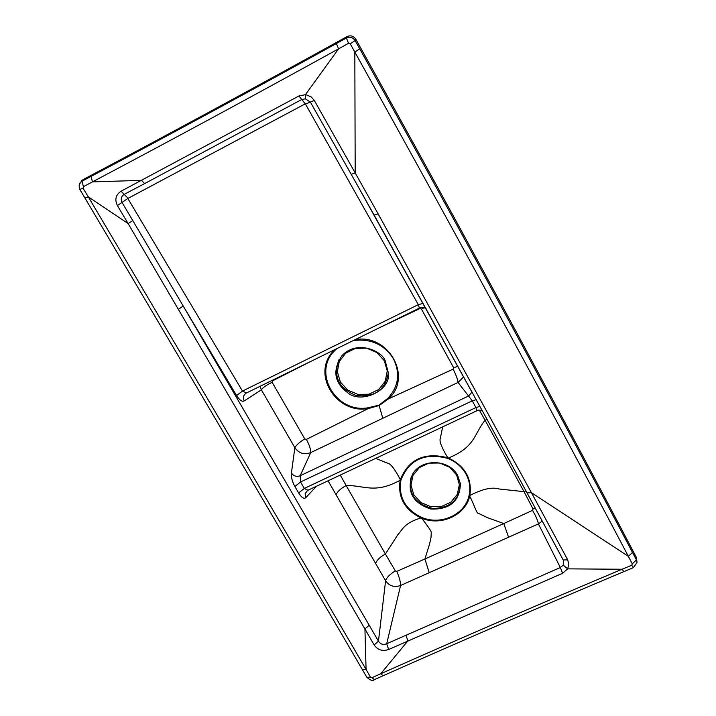 <?xml version="1.0" encoding="UTF-8"?>
<svg xmlns="http://www.w3.org/2000/svg" width="716" height="716" viewBox="0 0 716 716"><rect width="100%" height="100%" fill="white"/><g stroke="black" fill="none" stroke-linecap="round" stroke-linejoin="round"><path stroke-width="1.07" d="M457.694 475.576L460.433 483.855C459.609 501.388 449.711 509.774 430.737 509.022C412.774 502.999 406.59 491.677 412.183 475.057C420.194 458.321 449.138 458.589 457.694 475.576M442.676 426.861L440.349 438.281C439.078 440.984 441.566 447.491 447.795 457.775L447.527 458.338C424.669 452.503 409.185 459.627 401.067 479.72L400.334 479.63C408.675 459.189 424.49 451.903 447.795 457.775L448.449 458.034C465.096 466.089 472.229 478.574 469.848 495.49L469.696 496.143C465.472 515.305 440.931 526.376 421.599 518.187L420.927 517.919C404.513 509.729 397.595 497.181 400.172 480.275L400.334 479.63C394.659 468.729 390.274 463.198 387.177 463.028L375.712 458.374M421.885 517.48C440.832 525.607 464.926 514.732 468.971 495.884L469.696 496.143C474.431 505.057 476.632 514.151 478.709 513.462L487.614 517.74L503.778 523.548L424.919 558.981L429.591 543.99L431.032 537.367L431.247 532.543C431.488 531.451 428.266 526.672 421.599 518.187L421.885 517.48L421.223 517.212C405.104 509.21 398.329 496.931 400.906 480.355L401.067 479.72M447.527 458.338L448.162 458.589C455.958 461.793 461.865 466.895 465.883 473.867C469.615 480.731 470.689 487.856 469.123 495.248L468.971 495.884M385.271 361.079L388.421 373.108C390.999 390.748 360.587 404.585 347.26 392.404C337.057 384.564 330.416 373.054 341.997 355.601C357.767 338.892 383.266 352.057 385.271 361.079M631.718 565.273L632.309 563.832L628.388 556.377C545.306 398.535 454.123 230.427 354.823 52.062L350.267 43.783L348.54 43.282L338.579 48.849C253.598 95.667 171.563 140.005 92.471 181.873L83.423 186.643L83.038 188.245L88.265 196.793C187.386 364.104 279.992 521.669 366.082 669.478L370.503 677.184L372.06 677.667L380.742 673.738C463.762 636.837 544.205 602.013 622.061 569.247L631.718 565.273L633.445 567.618L636.98 562.579L636.318 557.281L636.954 561.693M636.318 557.281C551.356 395.375 457.837 222.649 355.762 39.094C353.516 35.925 350.616 35.093 347.054 36.588C255.46 87.245 167.463 134.921 83.065 179.609L80.586 182.311M368.087 407.771L379.015 405.14L387.804 398.329L388.358 398.937L379.185 405.525L368.203 408.585L368.078 407.78C335.562 413.669 311.514 371.327 335.571 349.82L336.797 348.647M542.28 521.06L538.396 523.897L508.584 537.215L503.778 523.548L532.543 510.374C535.801 515.914 537.752 520.416 538.396 523.897L560.333 567.528L562.597 573.301L388.672 649.493L386.712 643.729L400.593 585.482C400.557 581.813 399.286 577.114 396.789 571.386L424.919 558.981L429.215 572.693L400.593 585.482C394.328 587.621 389.325 586.055 385.593 580.783C386.658 577.526 389.898 574.232 395.322 570.92L396.789 571.386M83.065 179.618L79.476 184.039M370.503 677.184L366.816 677.247L362.341 669.567L366.082 669.478L364.927 628.97L374.155 644.964L378.46 641.16C380.491 644.302 383.239 645.152 386.712 643.729L560.333 567.528L563.259 565.148L563.304 560.073M372.06 677.667L374.352 679.663L382.863 675.859M388.672 649.493C382.639 651.569 377.797 650.056 374.155 644.964M395.322 570.92L385.423 554.041L397.595 535.058C403.269 528.587 404.03 523.307 420.927 517.919L421.223 517.212M388.358 398.928L453.139 369.152C456.002 374.826 457.649 379.247 458.079 382.442L310.744 452.584C304.193 455.018 298.903 453.38 294.867 447.688C296.415 444.94 299.727 442.023 304.801 438.935L272.143 382.308C266.701 384.859 263.112 387.365 261.385 389.835L244.21 400.933C242.196 402.052 239.663 400.262 236.611 395.572L183.18 305.956L378.46 641.16L385.593 580.783L375.596 563.411C377.072 559.876 380.348 556.753 385.423 554.041L346.15 485.555C364.381 485.126 374.316 494.264 400.172 480.275L400.906 480.355M375.596 563.411L336.01 494.64C337.648 491.337 341.031 488.312 346.15 485.555L340.27 475.048M335.115 349.48L335.571 349.82M305.759 497.718C303.933 499.177 301.561 497.593 298.644 492.957L294.894 486.495L300.568 481.975L300.183 475.737L310.744 452.584C310.807 449.236 309.348 444.842 306.358 439.391L368.203 408.585C336.574 414.278 311.612 374.745 332.707 351.807M353.069 340.664L354.814 340.377C371.694 338.757 384.564 344.897 393.424 358.805C400.495 373.394 398.624 386.568 387.804 398.329M562.597 573.301L567.654 568.862L622.061 569.247L623.815 571.645L633.347 567.654M623.726 571.681C540.133 606.891 459.905 641.59 383.051 675.779L380.742 673.738L407.905 640.883L405.936 635.128M632.309 563.832L636.408 559.894L632.488 552.448C549.646 394.802 458.723 226.927 359.727 48.822L355.118 40.544L355.762 39.094M350.267 43.783L355.118 40.544C352.863 37.357 349.945 36.507 346.383 38.011L347.054 36.588M348.54 43.282L346.383 38.011L336.377 43.533C251.495 90.404 169.728 134.689 91.057 176.404L82.027 181.184L83.423 186.643M354.823 340.369L354.697 339.867M355.19 339.626C388.824 333.45 412.98 377.43 388.367 398.928M479.344 410.125L485.063 420.211C473.509 434.746 475.621 446.793 448.449 458.034L448.162 458.589M487.068 419.451L485.063 420.211L524.031 491.659L499.195 489.001C492.25 486.808 482.468 488.974 469.848 495.49L469.123 495.248M525.992 490.961L524.031 491.668L533.044 509.004L532.543 510.374M527.2 493.181L563.241 559.966L567.69 559.849L568.844 564.369L567.654 568.862L563.259 565.148M533.044 509.004L535.38 508.306M83.038 188.245L79.977 189.328M336.377 43.533L338.579 48.849L305.419 94.682L298.912 95.989L121.04 191.217C115.741 194.77 114.524 199.549 117.397 205.564L128.11 223.553L88.265 196.793L85.025 198.162C183.958 364.99 276.394 522.125 362.341 669.567M369.223 625.175L364.927 628.97L178.338 309.312M336.01 494.64L328.044 480.803M316.472 486.253L305.75 497.71L305.114 493.7L307.585 490.433M304.801 438.935L306.358 439.391M272.143 382.308L272.581 380.831L310.878 361.374M272.286 380.312L272.59 380.831M294.894 486.495C292.191 481.465 291.027 476.972 291.412 473.007L294.867 447.679L261.385 389.835L260.051 386.318M567.69 559.849L531.415 492.644L628.388 556.377L632.488 552.448M424.337 307.701L421.447 309.106L419.531 308.05M421.447 309.106L453.64 367.693L453.139 369.152M378.979 327.946L419.845 308.596M453.64 367.693L457.963 366.35M463.717 376.831L458.079 382.442L472.274 400.853L300.568 481.975L304.309 488.428L307.925 490.272L476.937 410.742M479.926 406.393L475.943 407.556L476.937 410.733M378.155 213.896L374.119 215.086L358.215 186.715L485.878 417.267L527.039 492.912L485.94 417.356M378.218 214.012L531.415 492.644L527.039 492.912L563.51 560.547M358.797 187.753L310.377 102.093L305.338 98.817L301.651 99.551L144.641 183.591L141.526 180.369L92.462 181.873L91.057 176.404M144.632 183.591L124.181 194.367C121.174 196.39 120.485 199.12 122.096 202.547L132.782 220.573L128.11 223.553L178.311 309.267M298.644 492.957L304.309 488.428L475.943 407.556L472.274 400.853L476.247 399.671M291.412 473.016C293.641 476.158 296.567 477.062 300.183 475.737L468.676 395.957L472.05 392.019M244.21 400.933C242.742 397.926 243.279 395.384 245.839 393.326L246.107 393.156M378.191 213.95L355.19 172.932L354.823 52.062L359.727 48.822M351.225 174.292L355.19 172.932L314.324 100.464L311.227 96.946L306.206 94.789L305.419 94.682L305.338 98.817M485.842 417.177L374.593 215.91M132.782 220.573L183.171 305.929M236.611 395.572L242.464 391.061L246.465 392.986L419.406 308.104L418.305 304.658L423.219 303.369M314.324 100.464L305.481 104.08L298.912 95.989M305.052 103.954L128.101 198.332L121.04 191.217M128.101 198.332L117.397 205.564M127.994 198.735L242.464 391.061L418.305 304.658L305.481 104.08M456.62 474.994L459.359 484.687L457.3 494.398L450.865 502.202L441.342 506.561L430.62 506.651L420.793 502.453L413.794 494.783L410.993 485.153L412.962 475.442L419.343 467.575L428.884 463.136L439.687 463.01L449.594 467.253L456.62 474.994M460.433 483.855L460.307 483.166C459.815 499.634 450.668 508.065 432.876 508.45C415.549 504.315 408.218 494.156 410.877 477.966M384.286 360.685L387.249 370.924L385.253 381.216L378.71 389.522L368.946 394.221L357.884 394.4L347.69 390.041L340.369 381.995L337.343 371.828L339.25 361.535L345.721 353.158L355.503 348.37L366.655 348.146L376.938 352.541L384.286 360.685M388.421 373.108L388.367 372.49C385.476 390.005 374.692 397.666 356.013 395.465C338.623 388.349 332.931 376.446 338.928 359.763M379.015 405.14L382.791 418.278M508.584 537.215L429.215 572.693M178.374 309.366L183.198 305.983M80.953 181.936L82 180.351M374.164 679.744C372.884 681.292 370.44 680.46 366.816 677.247M80.971 181.927C79.002 183.493 78.644 186.035 79.888 189.534L85.025 198.162M482.226 410.599C479.487 409.919 477.742 409.964 476.99 410.715M426.065 308.524C422.986 307.119 420.784 306.976 419.451 308.086"/></g></svg>
